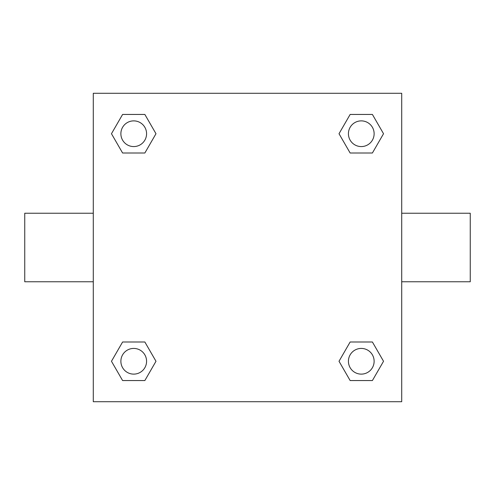 <?xml version="1.0" encoding="UTF-8"?>
<svg xmlns="http://www.w3.org/2000/svg" width="495" height="495" viewBox="0 0 495 495"><rect width="100%" height="100%" fill="white"/><g stroke="black" fill="none" stroke-linecap="round" stroke-linejoin="round"><path stroke-width="0.74" d="M144.856 153.005L122.599 153.005L111.468 133.724L122.599 114.45L144.856 114.45L155.987 133.724L144.856 153.005L122.599 153.005L136.676 153.005M136.676 341.996L144.856 341.996L155.987 361.276L144.856 380.55L122.599 380.55L111.468 361.276L122.599 341.996L144.856 341.996M358.324 153.005L350.144 153.005L339.013 133.724L350.144 114.45L372.401 114.45L383.532 133.724L372.401 153.005L350.144 153.005M350.144 341.996L372.401 341.996L383.532 361.276L372.401 380.55L350.144 380.55L339.013 361.276L350.144 341.996L372.401 341.996L358.324 341.996M401.711 281.766L470.25 281.766L470.25 213.234L401.711 213.234M93.289 213.234L24.75 213.234L24.75 281.766L93.289 281.766M93.289 93.289L401.711 93.289L401.711 401.711L93.289 401.711L93.289 93.289M372.401 380.55L350.144 380.55L372.401 380.55M374.127 361.276A12.851 12.851 0 0 0 354.847 350.144A12.851 12.851 0 0 0 354.847 372.401A12.851 12.851 0 0 0 374.127 361.276M144.856 380.55L122.599 380.55L144.856 380.55M146.576 361.276A12.851 12.851 0 0 0 127.302 350.144A12.851 12.851 0 0 0 127.302 372.401A12.851 12.851 0 0 0 146.576 361.276M350.144 114.45L372.401 114.45L350.144 114.45M374.127 133.724A12.851 12.851 0 0 0 354.847 122.599A12.851 12.851 0 0 0 354.847 144.856A12.851 12.851 0 0 0 374.127 133.724M122.599 114.45L144.856 114.45L122.599 114.45M146.576 133.724A12.851 12.851 0 0 0 127.302 122.599A12.851 12.851 0 0 0 127.302 144.856A12.851 12.851 0 0 0 146.576 133.724"/></g></svg>
